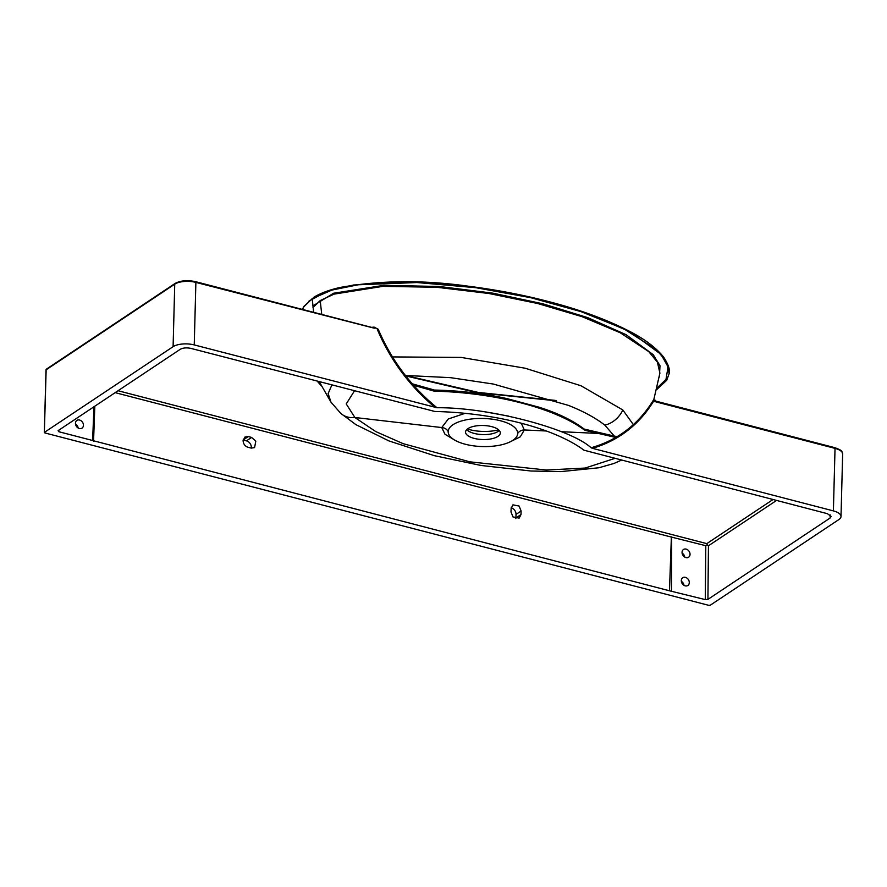 <?xml version="1.0" encoding="UTF-8"?>
<svg xmlns="http://www.w3.org/2000/svg" width="887" height="887" viewBox="0 0 887 887"><rect width="100%" height="100%" fill="white"/><g stroke="black" fill="none" stroke-linecap="round" stroke-linejoin="round"><path stroke-width="1.33" d="M556.326 400.813L477.195 392.686L405.802 375.944M313 307.479L320.207 300.571L334.077 294.118L382.874 286.357L436.703 287.266L488.848 293.486L537.611 303.487L581.927 316.626L620.146 332.703L648.807 351.662L657.411 362.184L659.906 373.128L653.741 399.86M659.363 376.964L660.006 365.71L653.242 354.678L625.978 334.632L587.715 317.635L542.755 303.764L492.839 293.153L439.331 286.49L383.894 285.337L333.59 293.231L312.834 305.937M405.492 375.567L476.541 392.242L555.262 400.436M656.823 389.448L666.714 380.312L669.153 373.604L666.337 361.497L656.635 349.855L624.049 328.955L581.018 311.625L530.748 297.688L475.72 287.676L417.023 282.543L358.237 284.771L332.004 290.038L312.224 298.642L303.853 306.769L302.467 309.43M308.853 301.159L327.059 291.269L353.514 285.004L414.905 282.033L476.485 287.355L534.018 298.043L586.152 313.011L630.014 331.727L661.026 354.368L668.044 366.852L665.982 379.448L657.212 387.852M248.271 436.57L244.912 437.058L243.093 440.606C243.293 443.899 244.89 446.117 247.894 447.236L251.221 448.101L254.58 447.613L255.8 441.149L251.598 437.435L248.271 436.57L243.149 439.985L246.475 440.85A5.799 4.601 -123.7 0 1 251.276 448.112M75.45 423.243A4.635 3.681 56.3 0 0 77.712 427.722A4.635 3.681 56.3 0 0 82.014 428.133A4.635 3.681 56.3 0 0 83.445 425.316A4.635 3.681 56.3 0 0 81.183 420.837A4.635 3.681 56.3 0 0 76.881 420.416A4.635 3.681 56.3 0 0 75.45 423.243M681.316 580.575A4.635 3.681 56.3 0 0 683.567 585.054A4.635 3.681 56.3 0 0 687.88 585.464A4.635 3.681 56.3 0 0 689.299 582.648A4.635 3.681 56.3 0 0 687.048 578.169A4.635 3.681 56.3 0 0 682.735 577.747A4.635 3.681 56.3 0 0 681.316 580.575M682.048 552.313A4.635 3.681 56.3 0 0 684.309 556.792A4.635 3.681 56.3 0 0 688.611 557.213A4.635 3.681 56.3 0 0 690.042 554.386A4.635 3.681 56.3 0 0 687.78 549.907A4.635 3.681 56.3 0 0 683.478 549.496A4.635 3.681 56.3 0 0 682.048 552.313M499.259 430.472A17.385 7.029 1.5 0 1 497.441 431.825A17.385 7.029 1.5 0 1 474.257 433.433A17.385 7.029 1.5 0 1 468.469 431.071A17.385 7.029 1.5 0 1 466.728 429.618M491.742 426.647A17.385 7.029 -178.5 0 0 465.553 432.058A17.385 7.029 -178.5 0 0 474.124 438.378A17.385 7.029 -178.5 0 0 500.312 432.967A17.385 7.029 -178.5 0 0 491.742 426.647M498.616 429.829A27.042 10.932 1.5 0 1 469.545 429.63A27.042 10.932 1.5 0 1 467.405 429.02M555.062 400.37L478.98 392.586L405.437 375.456L450.563 377.662L493.239 384.027L568.39 405.37C583.202 411.202 595.354 417.799 604.845 425.139L614.236 436.038M633.429 424.729L622.829 409.96L580.952 385.745L525.104 368.205L461.129 357.417L392.309 356.918M319.276 381.732L330.951 402.099L328.146 393.562L331.871 385.002M118.038 390.735L706.806 543.631L707.272 544.873L705.797 545.705L671.37 537.078L115.177 392.642M321.427 385.945L317.28 381.222M371.498 327.347L374.126 327.115L378.206 329.221C391.422 360.2 411.014 386.377 436.981 407.743C488.293 407.155 569.875 428.332 591.108 447.769C617.751 440.118 638.429 424.396 653.109 400.602L654.972 400.048L655.604 401.124M707.272 544.873L708.447 545.782L707.926 599.379L830.11 518.008L831.174 516.456L827.371 513.673L584.012 450.208C554.43 428.277 495.256 412.887 434.841 411.468L190.882 348.391C186.614 347.516 183.088 347.815 180.305 349.267L58.121 430.638L58.808 431.725L92.614 440.495L93.955 406.767M707.926 599.379L705.276 599.601L669.463 590.786L92.603 440.529M44.505 432.302L173.098 346.673L174.739 284.162L46.146 369.79L44.35 432.534L44.927 432.956L708.702 605.322L710.287 605.2L838.88 519.56A15.456 6.242 -178.5 0 0 841.009 516.511A15.456 6.242 -178.5 0 0 833.392 510.89L835.033 448.378L653.564 401.257C639.095 424.795 618.738 440.495 592.505 448.334L833.392 510.89M592.505 448.334L591.108 447.769M436.981 407.743L194.242 344.921A15.456 6.242 -178.5 0 0 173.098 346.673M435.273 391.167A3.858 1.652 2.1 0 1 433.2 390.879L433.732 390.247L435.273 391.167C495.711 392.863 554.63 408.042 584.245 429.896L583.258 429.108M603.881 434.73A1.929 0.898 -77 0 0 603.337 433.532L584.422 429.142L585.719 430.517L615.523 437.402M354.456 390.868L346.229 403.918L354.878 417.5L375.722 431.559L403.197 443.688L469.866 461.839L546.359 470.021L585.087 468.059L614.691 458.446M614.946 437.723L614.447 437.169A1.929 0.898 -77 0 0 613.915 435.972L603.337 433.532M521.334 423.332L524.306 429.962L520.292 436.814L509.537 442.136M454.576 440.019L444.986 434.253L441.748 427.556L448.334 418.952L465.353 413.253M486.741 412.133L508.606 416.114M511.189 507.807A5.799 4.601 -123.7 0 1 516.023 514.393L515.935 517.93A5.799 4.601 -123.7 0 1 515.868 518.618M75.495 424.019A4.635 3.681 -123.7 0 1 78.167 428.022M681.36 581.34A4.635 3.681 -123.7 0 1 684.021 585.353M682.092 553.089A4.635 3.681 -123.7 0 1 684.764 557.103M435.14 407.477C409.683 386.211 390.424 360.233 377.352 329.532L378.206 329.221M511.001 511.965L513.019 516.933L519.172 518.119L520.991 514.56L521.112 511.012L519.106 506.045L512.952 504.858L511.134 508.417L511.001 511.965M517.675 433.51A34.77 14.048 -178.5 0 0 483.515 418.476A34.77 14.048 -178.5 0 0 448.179 431.514A34.77 14.048 -178.5 0 0 449.01 434.841A34.77 14.048 -178.5 0 0 482.428 446.56A34.77 14.048 -178.5 0 0 516.611 436.714A34.77 14.048 -178.5 0 0 517.675 433.51A7.728 7.052 2.8 0 1 524.306 429.962L546.281 430.993M671.681 536.846L671.47 590.82M373.793 328.079L195.883 282.399L194.242 344.921M374.059 328.013L374.126 327.115M841.009 516.511L842.65 454A15.456 6.242 -178.5 0 0 835.033 448.378L834.734 447.647L655.038 400.902A1.164 1.031 148.9 0 1 654.972 400.048M653.109 400.602A1.164 0.654 30 0 0 653.564 401.257L655.26 401.046M412.488 383.883L434.453 390.058C459.987 390.613 484.224 393.484 507.153 398.651L539.141 407.233C557.779 413.142 572.714 420.371 583.956 428.909L584.422 429.142M585.719 430.517A3.858 1.574 -0.1 0 1 584.245 429.885M334.077 294.118L333.59 293.231M303.853 306.769A0.776 0.687 -147.8 0 1 303.942 306.381L314.209 297.001C321.005 292.998 329.62 289.816 340.054 287.466C380.301 280.248 423.021 279.826 468.214 286.191C496.421 289.794 523.075 294.883 548.166 301.458C579.344 309.496 606.398 319.42 629.315 331.206C644.583 339.022 656.025 347.66 663.642 357.106C668.454 364.568 670.295 370.056 669.153 373.604M666.714 380.312A0.776 0.687 31.9 0 0 665.982 379.448M622.829 409.96A23.173 18.793 128.6 0 1 604.845 425.139M320.207 300.571L321.748 314.43M312.224 298.642L313.643 312.324M706.806 543.631L772.987 499.558M413.741 385.291L433.2 390.879M561.26 431.703L598.315 433.444M448.179 431.514A7.728 7.085 2.8 0 0 441.748 427.556L354.878 417.5A23.173 19.159 -47.6 0 1 340.708 413.32L355.898 424.64L389.016 440.961L434.364 455.674L480.998 465.464L530.914 471.008L560.817 471.607L598.747 467.782L614.026 463.457L621.355 460.176M669.463 590.786L671.37 537.078M94.809 406.202L93.556 441.238M830.11 518.008L830.11 514.848M776.502 500.468L708.447 545.782M195.328 281.733L195.883 282.399A15.456 6.242 -178.5 0 0 174.739 284.162A1.164 0.92 56.3 0 1 175.094 283.452L46.501 369.081A1.164 0.92 56.3 0 0 46.146 369.79L46.135 370.256M58.875 430.14L58.808 431.725M705.276 599.601L705.797 545.705M842.65 454C841.43 451.15 843.592 450.929 834.734 447.647L834.479 447.713M520.991 514.56L515.935 517.93M521.112 511.012L516.023 514.393M251.598 437.435L246.475 440.85M302.4 309.408L303.942 306.381M330.951 402.099L340.708 413.32M44.35 432.534L45.991 370.023A1.164 1.164 0 0 1 46.501 369.081M175.094 283.452C180.593 280.514 187.423 279.915 195.583 281.678L375.068 328.279M616.964 436.581L613.915 435.972"/></g></svg>

